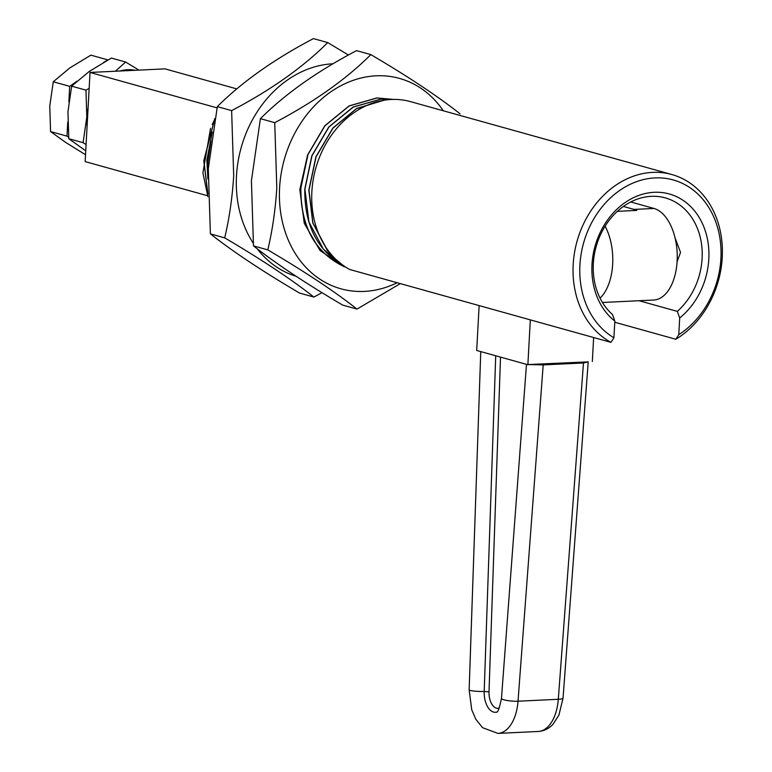 <?xml version="1.0" encoding="UTF-8"?>
<svg xmlns="http://www.w3.org/2000/svg" width="772" height="772" viewBox="0 0 772 772"><rect width="100%" height="100%" fill="white"/><g stroke="black" fill="none" stroke-linecap="round" stroke-linejoin="round"><path stroke-width="1.16" d="M600.047 298.127A46.108 25.65 -92.7 0 0 612.669 264.188A46.108 25.65 -92.7 0 0 605.103 226.177M630.705 201.965L654.009 208.469A46.108 25.65 87.3 0 1 677.121 261.119A46.108 25.65 87.3 0 1 653.72 300.028L602.449 302.479M617.33 211.345L636.746 210.418A46.108 25.65 -92.7 0 0 634.063 209.415L654.009 208.469M623.38 206.433L634.063 209.415M543.198 364.895L518.022 701.208L558.301 699.287L583.487 362.975L543.198 364.895L527.884 364.567L588.216 361.865M583.487 362.975L588.216 361.904L563.049 698.052L558.938 715.113L553.013 724.242C548.969 728.623 544.028 731.036 538.2 731.48A39.797 22.137 -92.7 0 0 558.301 699.287A10.673 1.911 4.3 0 0 563.049 698.052M479.132 305.596L476.691 350.459L527.874 364.741M527.884 364.567L530.316 319.869M593.639 337.528L592.336 361.489M236.792 88.896L164.986 68.862L90.025 72.443L85.161 161.599L207.571 195.741M217.038 107.868L90.025 72.443M86.097 144.48L83.086 142.695L68.804 138.709L85.75 150.839M68.804 138.709L67.946 111.795L71.661 86.155L85.953 90.141L86.802 117.054L83.086 142.695M85.953 90.141L89.147 88.413M115.356 71.236L125.653 62.04L138.921 70.107M71.661 86.155L89.234 71.468L111.371 58.054L125.653 62.04M88.095 107.848A46.108 37.683 105.6 0 0 86.802 117.054A46.108 37.683 105.6 0 0 87.091 126.193M135.216 70.281A46.108 37.683 105.6 0 0 119.795 71.024M67.753 122.044L66.99 136.142L68.66 137.252M107.742 60.023L103.68 62.3M76.93 81.234L69.702 86.358L68.862 101.759M66.99 136.142L50.566 131.568L49.755 106.063L53.278 81.774L69.702 86.358M85.538 154.747L65.852 142.54L50.566 131.568M107.318 59.733L90.893 55.15L69.914 67.859L53.278 81.774M674.998 237.679L680.547 252.405L677.083 261.795M443.282 110.772A109.199 89.243 105.6 0 0 344.621 83.859A109.199 89.243 105.6 0 0 279.589 187.934A109.199 89.243 105.6 0 0 397.165 282.726M400.34 283.613L356.992 309.089C334.604 291.43 304.872 271.696 267.797 249.887C272.448 230.288 275.45 209.598 276.801 187.818L274.736 122.651C313.963 102.058 346.001 79.381 370.849 54.619C407.78 76.331 437.512 96.066 460.044 113.812M356.992 309.089L342.672 305.094C305.741 283.382 276.019 263.648 253.486 245.892L251.421 180.735L260.415 118.656C285.109 94.01 317.147 71.333 356.539 50.624L370.849 54.619M579.917 265.124A84.93 69.412 105.6 0 0 613.923 337.75L610.942 342.353A89.784 73.379 -74.4 0 1 573.191 264.564A89.784 73.379 -74.4 0 1 671.843 174.53A89.784 73.379 -74.4 0 1 722.245 257.452A89.784 73.379 -74.4 0 1 675.799 339.265L678.781 334.662A84.93 69.412 105.6 0 0 720.913 258.398A84.93 69.412 105.6 0 0 654.984 177.917A84.93 69.412 105.6 0 0 579.917 265.124M679.688 317.996L677.314 311.386A65.514 53.548 105.6 0 0 702.105 258.417A65.514 53.548 105.6 0 0 665.319 197.902A65.514 53.548 105.6 0 0 593.34 263.599A65.514 53.548 105.6 0 0 612.457 314.474L614.84 321.084A70.368 57.514 -74.4 0 1 591.999 264.545A70.368 57.514 -74.4 0 1 654.202 192.296A70.368 57.514 -74.4 0 1 708.821 258.977A70.368 57.514 -74.4 0 1 679.688 317.996L678.781 334.662M610.942 342.353L349.62 269.467A89.784 73.379 -74.4 0 1 311.869 191.678A89.784 73.379 -74.4 0 1 410.521 101.634L671.843 174.53M383.414 100.35L356.452 108.659L333.022 128.075L316.037 156.87L308.974 190.211L312.94 223.011L327.386 250.311L332.25 255.6M332.906 256.323L327.251 250.273L312.805 222.983L308.839 190.173L315.902 156.832L332.886 128.036L356.635 108.447L383.925 100.264M391.433 99.482L381.127 99.106L353.277 107.067L328.988 126.946L311.994 155.741L304.93 189.082L308.906 221.892L323.352 249.182L342.99 265.298M343.916 265.809C317.417 250.794 304.371 225.202 304.795 189.043L311.859 155.712L328.853 126.907L353.142 107.028L380.992 99.067L391.549 99.472M300.887 187.953C300.578 225.82 314.667 251.894 343.154 266.186C314.58 251.952 300.453 225.858 300.752 187.914L307.816 154.583L324.809 125.788L349.098 105.899L376.948 97.938L393.392 99.424L377.083 97.976L349.233 105.938L324.944 125.826L307.951 154.622L300.887 187.953M343.212 265.452L343.154 266.205L343.193 265.443M214.655 119.158L203.905 160.904L207.851 193.637M207.861 194.061L203.769 160.865L214.751 118.637M210.852 141.932L207.948 162.033L208.073 173.864M208.025 175.032L207.813 161.995L211.026 140.658M322.001 292.675L313.886 297.066L299.565 293.07C262.644 271.358 232.912 251.624 210.38 233.868L208.315 168.711L217.318 106.632L231.629 110.628C270.866 90.034 302.904 67.357 327.753 42.595L348.413 55.015M332.964 63.796A109.199 89.243 105.6 0 0 236.493 175.91A109.199 89.243 105.6 0 0 253.206 243.112M313.886 297.066C291.498 279.406 261.766 259.672 224.7 237.863C229.342 218.264 232.343 197.574 233.694 175.794L231.629 110.628M613.923 337.75L614.84 321.084M614.773 322.242L675.799 339.265M677.314 311.386L639.119 300.733M257.24 248.796A109.199 89.243 105.6 0 0 296.052 276.26M210.38 233.868L224.7 237.863M217.318 106.632C242.003 81.986 274.041 59.309 313.432 38.6L327.753 42.595M207.919 196.706L202.901 172.918L210.544 128.297M212.232 124.456L214.519 119.853M212.319 132.06L206.877 160.074L207.909 179.027M307.526 155.346L299.825 189.651L304.264 223.282L320.023 250.514L344.36 266.851M260.415 118.656L274.736 122.651M253.486 245.892L267.797 249.887M500.507 357.108L489.014 691.828A14.755 8.212 -92.7 0 0 499.272 708.069M538.2 731.48L497.921 733.4A39.797 22.137 87.3 0 0 518.022 701.208A10.673 1.911 -175.7 0 1 507.03 700.493A10.673 1.911 -175.7 0 1 501.472 698.38C499.465 708.204 497.795 712.797 496.454 712.16L496.589 712.112M480.753 351.598L469.144 689.801A10.673 1.293 2 0 0 484.198 691.5L495.721 355.776M496.493 712.141A18.586 10.345 87.3 0 1 484.198 691.5L489.014 691.828M526.485 364.355L501.472 698.38M469.144 689.801L471.731 709.757L475.755 719.157L482.539 727.658L497.921 733.4"/></g></svg>
